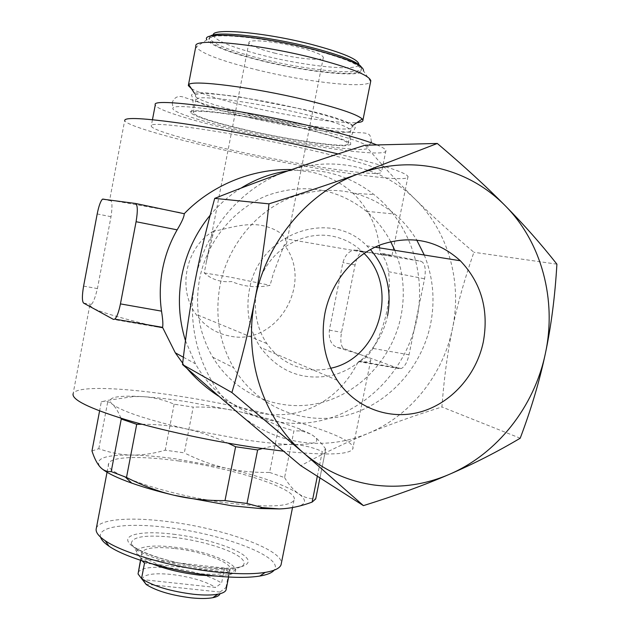 <?xml version="1.0" encoding="UTF-8"?>
<svg xmlns="http://www.w3.org/2000/svg" width="630" height="630" viewBox="0 0 630 630"><rect width="100%" height="100%" fill="white"/><g stroke="black" fill="none" stroke-linecap="round" stroke-linejoin="round"><path stroke-width="0.47" stroke-dasharray="3.15 2.36" d="M345.153 145.743C330.049 146.215 284.721 139.002 246.661 130.284C214.791 122.929 196.198 117.164 190.866 112.99C182.913 106.651 243.723 114.211 297.769 126.906C333.68 135.497 351.327 141.404 350.713 144.64L345.153 145.743M296.793 126.969C329.017 134.631 346.122 140.167 348.114 143.569C350.075 148.712 294.202 141.018 247.44 130.229C214.247 122.543 196.198 116.77 193.276 112.904C190.307 107.88 247.283 115.353 296.793 126.969M191.425 88.657C201.057 93.878 220.343 99.902 249.283 106.738C290.989 116.566 340.798 124.039 357.037 122.582M256.481 69.749C306.731 82.223 367.621 89.043 370.637 81.64L363.494 70.773C361.25 77.884 306.219 72.04 260.773 60.622C229.288 52.676 211.31 45.722 206.837 39.753L196.127 47.061C201.442 53.487 221.555 61.047 256.481 69.749M210.286 36.209L209.349 37.776L209.514 38.564C213.791 44.376 231.218 51.156 261.781 58.889C305.928 70.001 359.36 75.624 361.462 68.646L361.203 66.811M261.474 60.464C307.282 72.001 362.612 77.521 361.25 69.591C359.651 64.417 343.082 57.676 311.535 49.368C263.088 36.847 206.632 31.807 209.026 39.446C211.507 45.226 228.989 52.227 261.474 60.464M213.302 34.989L213.436 35.886C217.429 41.517 234.077 48.061 263.371 55.511C305.715 66.221 356.958 71.505 358.848 64.677L358.895 64.528M145.727 584.183L219.964 592.066L220.004 593.736M219.964 592.066L225.926 587.585L226.209 589.121M173.715 537.351C201.537 540.54 233.124 550.281 241.573 558.597C244.59 561.487 244.912 563.944 242.526 565.96L237.069 568.323C229.422 570.158 218.075 570.268 203.018 568.669C175.345 565.716 143.546 556.014 134.513 548.013L131.284 543.934C131.394 536.642 145.538 534.453 173.715 537.351M152.657 564.031C146.751 561.637 142.411 559.283 139.639 556.959C129.016 548.368 146.995 543.816 173.856 547.139C212.562 551.124 251.339 569.528 229.162 574.686L215.948 576.048M173.266 534.193C202.828 537.603 236.407 547.919 245.495 556.731C255.434 565.638 237.163 571.071 204.537 567.378C172.022 563.818 135.875 552.03 129.237 543.225C121.692 534.319 143.443 530.452 173.266 534.193M96.327 528.302C98.918 519.207 129.701 516.797 166.659 521.451C220.988 527.743 282.468 549.195 281.366 563.236M100.587 537.185C97.114 526.286 128.103 522.577 166.918 527.452C222.831 533.72 285.217 557.353 274.097 570.197M178.432 460.94C235.124 468.444 299.628 489.463 294.005 500.212C289.611 506.709 267.774 507.67 228.501 503.102C167.737 495.629 102.084 473.122 108.714 463.522C110.927 456.38 141.474 455.726 178.432 460.94M376.834 144.931C382.56 147.302 385.584 149.16 385.922 150.515C388.442 158.24 305.503 146.68 236.935 130.922C191.811 120.747 155.476 109.533 155.287 104.856M233.155 150.381C188.031 140.435 151.594 129.938 151.247 126.087C146.27 119.771 231.383 131.867 306.038 148.948C353.603 159.973 378.803 167.556 381.646 171.706C384.426 178.148 301.738 165.745 233.155 150.381M338.034 153.917C382.567 164.934 405.885 172.463 407.988 176.51C411.067 184.48 309.606 169.147 226.233 150.515C170.911 138.348 125.134 125.268 124.701 120.417L109.675 200.001L111.219 200.891C112.274 203.301 112.203 208.569 111.006 216.696L97.422 288.579C95.099 298.037 93.012 303.306 91.161 304.392L89.814 305.18L92.358 307.873C99.572 311.755 118.708 317.512 149.767 325.143M89.814 305.18L73.096 393.75C75.97 385.497 123.275 387.411 178.605 396.105C262.167 408.697 359.84 436.897 352.69 449.111C348.863 454.805 325.749 455.498 283.366 451.182M379.591 247.889L380.181 253.378C384.339 256.78 387.135 262.875 388.552 271.68C390.041 284.925 389.458 298.116 386.812 311.252C384.119 324.379 379.512 336.767 372.984 348.421C368.747 355.32 364.187 359.588 359.305 361.242L358.328 361.431C341.933 395.286 307.779 420.297 263.474 413.69C248.133 411.28 233.132 405.413 218.484 396.089M187.189 368.668L182.676 363.156M179.558 212.389L109.675 200.001M291.698 169.572L311.362 172.061C327.907 175.825 341.783 182.873 352.997 193.221C367.936 208.002 376.685 225.367 379.228 245.306M390.687 241.629C384.473 229.911 376.378 219.807 366.416 211.318C337.034 188.126 304.054 182.81 267.459 195.371C233.636 208.695 206.916 241.329 199.615 278.838C194.568 307.196 198.946 333.309 212.751 357.186C234.966 394.404 278.956 412.595 319.166 403.161C359.423 393.726 392.38 358.375 400.964 316.378C405.452 293.525 403.397 271.498 394.782 250.307M424.266 255.016C433.188 277.263 435.267 300.392 430.518 324.395C421.431 368.511 386.962 405.696 344.878 415.745C302.849 425.785 256.859 406.838 233.651 367.739C219.24 342.657 214.704 315.181 220.043 285.303C227.784 245.787 255.875 211.373 291.328 197.332C329.671 184.102 364.156 189.669 394.774 214.05C403.42 221.461 410.721 230.1 416.69 239.959M185.464 340.665L195.45 363.817C220.61 408.815 272.459 431.369 319.993 420.793C367.605 410.232 406.665 368.747 416.808 319.323C426.581 273.239 409.917 222.91 374.007 194.583C348.839 174.959 320.064 167.092 287.674 170.99M304.117 126.488C244.487 112.471 174.73 102.926 173.124 107.919C169.328 111.321 200.86 121.393 241.715 130.607C287.579 141.088 342.066 149.806 361.061 149.389C367.274 149.286 369.558 148.318 367.92 146.491C362.738 142.026 341.468 135.363 304.117 126.488M279.255 508.922C304.298 507.67 310.708 502.575 298.494 493.644C284.555 484.698 260.269 476.17 225.619 468.058L176.006 458.892C159.477 456.6 144.735 455.325 131.78 455.057C142.396 455.23 153.539 453.608 165.225 450.174L184.306 452.868L193.221 407.114L174.14 404.192C163.934 399.853 153.555 397.341 143.01 396.656L134.481 396.254C113.731 395.719 106.273 398.325 112.109 404.066C115.188 406.602 118.125 411.311 120.921 418.186M141.97 424.258C157.705 424.234 172.738 425.833 187.063 429.069L244.731 439.827C263.647 442.575 279.444 444.142 292.123 444.536C316.929 444.827 323.048 441.299 310.472 433.96L299.494 428.928C283.768 422.848 262.875 416.902 236.833 411.091L187.118 401.735C170.588 399.192 155.886 397.498 143.01 396.656L133.796 396.522L108.029 400.294L101.32 401.822L99.587 410.933M101.32 401.822C105.312 400.664 108.911 401.412 112.109 404.066C121.637 411.28 146.617 419.612 187.063 429.069C200.576 432.117 214.247 436.818 228.068 443.158M174.14 404.192L165.225 450.174M239.093 413.831C257.331 429.164 277.925 438.567 300.856 442.055C323.796 445.268 346.083 442.433 367.723 433.534C410.303 416.076 443.095 375.039 452.49 328.474C462.333 282.019 448.324 231.501 415.359 199.411C398.609 183.078 378.811 172.25 355.966 166.918C333.002 161.871 309.976 163.32 286.886 171.265C241.479 186.858 204.482 230.517 195.15 280.681C185.118 330.75 203.222 383.725 239.093 413.831M274.2 52.991C296.95 58.795 324.151 61.354 323.363 57.425C322.497 54.771 314.283 51.392 298.722 47.305C275.341 41.273 247.873 38.832 248.905 42.683C249.984 45.494 258.41 48.927 274.2 52.991M284.224 244.889L285.76 244.763L286.611 243.448L285.264 238.739C282.311 233.124 275.105 228.816 263.655 225.816C243.692 221.201 219.484 231.501 213.877 230.856L206.262 262.45L204.277 272.955C211.971 279.696 221.075 282.547 231.58 281.523C243.975 286.808 256.812 288.075 270.081 285.335L273.333 273.625L284.217 244.889C314.394 282.768 276.972 346.35 230.139 336.129C216.035 333.49 204.648 326.206 195.985 314.268C176.983 288.682 185.881 246.763 213.877 230.856M204.277 272.955L230.415 277.168L270.081 285.335M364.038 253.41L362.699 252.071C354.296 243.983 344.421 238.739 333.065 236.329C308.18 231.186 280.492 243.652 266.01 267.033C251.504 290.399 251.968 321.985 266.884 343.586C276.909 357.651 290.123 366.172 306.526 369.156C314.598 370.479 322.654 370.18 330.695 368.251M387.6 315.567C381.796 344.019 359.856 368.109 332.947 375.165C303.345 381.347 279.177 372.094 260.434 347.406C249.299 330.199 245.613 311.023 249.37 289.863C258.418 233.431 330.553 207.821 366.817 245.85L370.401 249.519M175.132 548.541C202.726 551.51 233.21 562.999 230.052 569.725C227.572 574.04 216.862 575.3 197.914 573.505C169.391 570.607 138.671 558.692 142.034 552.297C144.853 547.793 155.886 546.541 175.132 548.541M225.926 587.585L228.91 572.528L224.548 568.118L221.602 583.026L215.696 587.451L142.333 579.576M138.12 572.497C140.994 567.693 152.058 566.228 171.313 568.11C193.331 570.945 210.097 575.914 221.602 583.026M142.183 579.561C143.105 574.434 152.909 572.733 171.588 574.458C190.732 576.883 205.435 581.214 215.696 587.451M224.548 568.118L140.994 558.716L142.073 560.818M140.671 560.361L140.994 558.716M228.91 572.528L144.53 563.118M365.053 145.223C381.953 165.06 398.719 183.125 415.359 199.411C431.975 215.743 451.49 233.368 473.894 252.276C464.452 279.484 457.317 304.889 452.49 328.474C447.584 352.06 444.055 378.228 441.913 406.972C413.989 415.721 389.261 424.573 367.723 433.534C346.185 442.433 323.875 453.143 300.801 465.68M520.207 438.22L441.913 406.972M556.904 264.167L473.894 252.276M91.972 450.97L98.8 448.686C110.195 452.773 121.188 454.899 131.78 455.057C104.769 454.726 94.216 458.695 100.107 466.964L102.225 468.94M317.331 476.225L322.308 451.513L325.741 449.151L319.953 477.894M269.593 472.437L284.587 477.587L293.919 430.888L278.807 426.171L269.593 472.437C253.874 472.665 239.219 471.201 225.619 468.058C212.011 464.932 198.237 459.861 184.306 452.868M98.8 448.686L108.029 400.294M278.807 426.171C264.49 419.131 250.504 414.107 236.833 411.091C223.162 408.051 208.625 406.728 193.221 407.114M325.741 449.151C320.646 441.835 315.559 436.771 310.472 433.96L301.644 430.92L293.919 430.888M262.356 448.552C273.121 445.583 283.043 444.245 292.123 444.536C302.439 444.859 312.496 447.19 322.308 451.513M284.587 477.587C288.91 484.809 293.548 490.156 298.494 493.644C303.424 497.141 309.165 498.905 315.709 498.936M240.928 188.173C229.367 195.434 219.122 204.443 210.192 215.192M358.328 361.431L360.289 361.904C366.306 362.053 369.747 361.675 370.613 360.777C371.653 359.478 368.196 357.391 360.234 354.509L343.964 348.618C340.901 346.563 340.09 341.129 341.531 332.317L355.076 264.994C356.745 257.639 359.155 253.166 362.305 251.583L420.974 261.269C424.959 262.954 426.156 268.805 424.565 278.807L409.012 354.777C407.311 362.163 404.759 366.731 401.365 368.487L399.05 368.574L360.234 354.509L337.302 347.453C331.246 345.067 328.592 339.294 329.356 330.136L342.909 262.584C345.059 255.142 348.973 250.96 354.651 250.039L391.891 255.882L380.181 253.378M195.883 46.092L196.127 47.061M249.866 117.763C286.697 126.331 330.64 133.127 345.24 132.284C349.059 132.087 350.894 131.457 350.752 130.379C348.823 126.646 331.75 120.873 299.534 113.061C258.3 103.241 208.569 96.028 198.631 98.138L195.812 99.697C198.663 103.926 216.681 109.943 249.866 117.763M250.118 114.266C287.642 123.031 332.412 129.906 347.366 128.953C352.446 128.662 354.099 127.622 352.335 125.843L352.335 125.843C347.374 121.755 330.214 116.164 300.864 109.053C258.757 98.981 207.955 91.689 197.852 93.972L195.45 94.776C191.016 97.776 216.255 106.478 250.118 114.266M157.524 327.002L113.471 319.426M388.552 271.68L424.565 278.807M382.237 253.425L420.974 261.269M409.012 354.777L372.984 348.421M399.05 368.574L360.289 361.904M363.534 251.457L356.879 250.118M355.076 264.994L342.909 262.584M83.57 303.069L91.161 304.392M83.601 286.107L97.422 288.579M110.801 200.411L103.21 198.875M337.302 347.453L343.964 348.618M329.356 330.136L341.531 332.317M111.006 216.696L97.193 213.956M190.866 112.99L193.331 106.927C193.103 100.824 192.481 96.878 191.465 95.106C192.78 92.988 197.977 92.279 207.049 92.988L238.526 96.689L303.825 109.486C333.987 116.345 351.146 122.37 355.304 127.551L350.311 138.009L350.713 144.64M371.298 141.884C370.558 133.213 369.747 132.954 355.162 132.513C339.838 132.41 288.304 125.063 246.81 115.227C228.651 110.943 213.861 107.013 202.435 103.438L183.984 97.272C178.4 95.28 174.494 97.012 172.25 102.469M353.446 125.079L352.335 125.843L350.752 130.379L348.114 143.569M193.276 112.904L195.812 99.697L195.45 94.776L194.355 93.122M361.589 67.922L361.25 69.591M358.848 64.677L361.462 68.646M229.162 574.686L237.069 568.323M131.284 543.934L132.292 545.249C136.726 550.51 161.855 560.401 189.157 565C216.539 570.126 240.408 568.26 242.526 565.96M294.005 500.212L292.533 507.528M152.46 119.7L151.247 126.087M212.751 357.186L233.651 367.739M183.377 357.226L195.45 363.817M172.187 102.769L173.124 107.919M323.363 57.425L286.642 243.172M362.699 252.071L285.264 238.739M337.247 380.292L260.434 347.406M230.052 569.725L228.603 577.033M142.034 552.297L140.482 560.29M375.015 247.157L366.817 245.85M266.884 343.586L195.985 314.268M248.905 42.683L206.262 262.45M325.718 449.206L319.938 477.887M134.481 396.254L133.796 396.522M299.494 428.928L301.644 430.92M371.038 142.719L367.92 146.491M352.997 193.221L374.007 194.583M366.416 211.318L394.774 214.05M359.305 361.242L401.365 368.487M407.988 176.51L391.891 255.882M370.613 360.777L352.69 449.111M385.922 150.515L381.646 171.706M354.659 250.031L362.305 251.583M102.493 199.127L111.219 200.883M108.714 463.522L107.045 472.248M139.639 556.959L134.513 548.013M213.436 35.886L209.514 38.564M209.349 37.776L209.026 39.446M188.409 85.105L188.315 85.578"/><path stroke-width="0.94" d="M357.037 122.582C361.108 122.252 363.077 121.44 362.927 120.149L362.234 118.976C357.005 114.29 338.113 107.951 305.566 99.957C253.433 87.302 191.859 79.537 188.779 84.633L188.315 85.578L191.425 88.657M370.637 81.609L370.818 80.727C368.991 75.088 349.989 67.552 313.819 58.11C257.914 43.793 192.969 37.713 195.883 46.092L188.409 85.105M363.494 70.773C363.998 65.544 346.973 58.346 312.401 49.171C260.221 35.674 200.466 30.878 206.837 39.753M361.203 66.811C357.21 61.583 340.767 55.18 311.882 47.604C268.081 36.288 215.523 30.681 210.286 36.209M358.895 64.528C358.801 59.504 342.956 52.786 311.37 44.376C265.506 32.461 211.806 27.704 213.302 34.989M220.004 593.736C219.429 595.563 216.996 596.894 212.688 597.728C207.309 598.705 200.214 598.752 191.418 597.87C171.51 595.389 156.46 590.956 146.27 584.577L141.545 578.513L144.53 563.118L142.073 560.818M226.209 589.121L226.06 589.908C225.343 591.861 222.626 593.295 217.917 594.192C211.845 595.279 203.813 595.318 193.827 594.303C171.195 591.46 154.114 586.451 142.585 579.277L141.545 578.513M215.948 576.048L199.371 575.103C181.849 573.024 166.281 569.331 152.657 564.031M281.366 563.236L281.035 564.874C279.665 568.347 274.397 570.851 265.214 572.402C252.89 574.332 236.124 574.158 214.932 571.883C172.384 567.346 122.929 553.085 105.202 540.713C98.217 535.972 95.256 531.83 96.327 528.302L107.045 472.248M274.097 570.197C272.01 572.843 267.238 574.796 259.796 576.056C248.11 577.923 232.297 577.789 212.349 575.67C172.313 571.449 125.858 557.999 109.037 546.21C104.202 542.934 101.391 539.926 100.587 537.185M152.46 119.7L155.287 104.856C150.523 97.382 235.919 108.462 310.566 126.063C341.846 133.41 363.935 139.702 376.834 144.931M124.701 120.417C125 117.125 144.215 118.141 182.33 123.472C219.76 128.914 271.877 138.757 315.984 148.759L338.034 153.917M283.366 451.182L256.717 447.757C212.562 441.354 161.469 430.353 125.598 419.604C89.169 408.303 71.662 399.68 73.096 393.75M218.484 396.089C206.553 388.293 196.127 379.15 187.189 368.668M182.676 363.156L175.305 352.824L162.556 327.348C163.186 324.836 162.839 319.434 161.516 311.133C159.54 297.226 159.878 283.28 162.532 269.293C165.241 255.323 170.116 242.172 177.148 229.848C181.952 221.799 184.306 216.421 184.228 213.72L135.615 203.49M149.767 325.143L162.288 327.679M184.228 213.72C210.554 186.267 250.921 168.423 291.698 169.572M210.192 215.192C195.772 232.832 186.322 252.937 181.834 275.53C177.668 297.848 178.873 319.56 185.464 340.665M236.203 502.141L225.005 500.574C206.821 500.771 189.874 499.007 174.171 495.282L231.698 505.788L260.111 508.528L279.255 508.922L262.245 507.583L247.023 503.441L236.203 502.141M228.068 443.158L235.612 446.757L257.631 449.938L247.023 503.441M225.005 500.574L235.612 446.757M363.431 505.63C396.136 495.408 424.73 484.99 449.222 474.398C424.793 484.84 399.641 488.36 373.748 484.966C347.839 481.265 324.584 470.704 303.967 453.285L363.431 505.63L300.801 465.68L239.093 413.831L182.519 364.534C186.015 333.947 190.228 305.991 195.15 280.681C200.025 255.37 206.545 227.942 214.72 198.379C239.904 188.386 263.962 179.353 286.886 171.265C309.81 163.162 335.869 154.476 365.053 145.223L437.299 143.459L360.124 173.266C386.426 164.068 412.532 162.382 438.441 168.218C464.2 174.352 486.415 186.803 505.079 205.569C541.816 242.416 556.896 300.219 545.391 353.414C534.366 406.728 497.267 453.907 449.222 474.398C473.791 463.806 497.456 451.741 520.207 438.22C531.248 408.988 539.642 380.717 545.391 353.414C551.179 326.135 555.022 296.384 556.904 264.167C541.083 244.046 523.806 224.508 505.079 205.569C486.447 186.677 463.853 165.974 437.299 143.459M330.695 368.251C379.047 358.517 399.774 287.634 364.038 253.41M483.297 342.019C476.367 375.204 451.104 403.468 420.234 411.988C389.395 420.486 355.517 408.035 337.247 380.292C324.56 360.258 320.465 337.814 324.986 312.96C331.223 281.901 353.524 254.945 381.237 244.527C411.272 234.801 437.637 240.219 460.325 260.765C481.375 282.972 489.037 310.055 483.297 342.019M142.333 579.576L138.041 573.946L140.671 560.361M138.041 573.946L140.482 560.29M370.401 249.519C386.371 268.301 392.104 290.312 387.6 315.567M416.69 239.959L424.266 255.016M360.124 173.266C333.805 182.731 303.416 192.93 268.963 203.852C265.38 238.392 260.67 270.467 254.827 300.085C265.805 241.991 308.401 191.299 360.124 173.266M254.827 300.085C249.007 329.718 241.361 360.541 231.895 392.545L303.967 453.285C263.419 419.084 243.03 358.06 254.827 300.085M268.963 203.852L214.72 198.379M231.895 392.545L182.519 364.534M102.225 468.94C107.588 473.28 117.408 477.997 131.686 483.1C143.9 487.407 158.067 491.471 174.171 495.282C158.453 491.581 142.569 485.635 126.504 477.445L111.203 471.594L121.259 419.029L136.71 424.313L126.504 477.445M319.953 477.894L315.709 498.936L312.126 502.086L317.331 476.225M99.587 410.933L91.972 450.97C94.35 458.254 97.059 463.585 100.107 466.964C103.147 470.358 106.84 471.901 111.203 471.594M257.631 449.938L262.356 448.552M120.921 418.186L121.259 419.029M136.71 424.313L141.97 424.258M312.126 502.086C300.612 506.347 289.658 508.63 279.255 508.922M287.674 170.99C271.16 173.352 255.583 179.077 240.928 188.173M379.228 245.306L379.591 247.889M394.782 250.307L390.687 241.629M113.471 319.426L114.818 319.127C116.936 316.969 118.81 311.889 120.44 303.888L136.08 221.721C137.868 210.94 137.686 204.86 135.513 203.466L102.493 199.127C100.556 201.112 98.784 206.057 97.193 213.956L83.601 286.107C82.01 295.509 82.002 301.164 83.57 303.069L113.471 319.426M161.516 311.133L120.44 303.888M136.08 221.721L177.148 229.848M353.446 125.079L362.234 118.976M370.818 80.727L362.927 120.149M212.688 597.728L217.917 594.192M259.796 576.056L265.214 572.402M292.533 507.528L281.035 564.874M175.305 352.824L183.377 357.226M228.603 577.033L226.06 589.908M460.325 260.765L375.015 247.157M319.938 477.887L315.677 499.007M260.111 508.528L262.245 507.583M131.686 483.1L125.37 477.052M371.298 141.884L371.038 142.719M114.818 319.127L162.556 327.348M109.037 546.21L105.202 540.713M146.27 584.577L142.585 579.277M194.355 93.122L188.779 84.633"/></g></svg>
